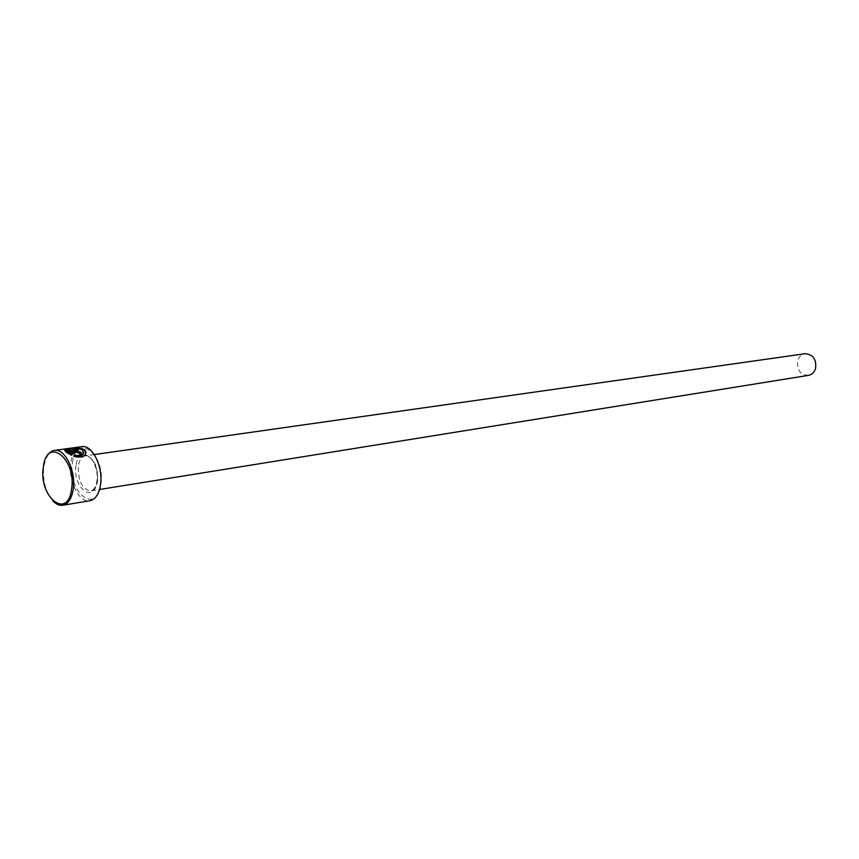 <?xml version="1.0" encoding="UTF-8"?>
<svg xmlns="http://www.w3.org/2000/svg" width="859" height="859" viewBox="0 0 859 859"><rect width="100%" height="100%" fill="white"/><g stroke="black" fill="none" stroke-linecap="round" stroke-linejoin="round"><path stroke-width="0.64" stroke-dasharray="4.29 3.22" d="M66.744 450.417L67.109 450.062C71.555 448.312 76.709 448.409 82.593 450.352L83.817 452.586M64.565 450.363L65.649 451.727M78.201 448.419L68.001 449.214M72.424 462.711C76 431.905 106.129 454.39 100.793 484.712C96.573 515.572 67.217 491.939 72.424 462.711M81.712 446.669C76.086 447.85 72.478 453.101 70.889 462.4C67.807 480.181 79.103 503.256 89.894 500.743M53.033 501.076C45.559 492.003 42.467 480.417 43.755 466.319L46.407 457.267M808.34 375.383C800.094 374.782 796.561 369.799 797.743 360.436C799.074 356.625 801.511 354.38 805.066 353.715M67.378 452.983L71.608 455.753L72.242 454.175M78.942 453.788L80.08 454.572M80.005 455.077L81.358 454.4L81.143 452.822M70.127 453.735L79.318 453.08M73.649 456.537C78.985 458.201 82.829 457.697 85.181 455.002L85.921 453.08M65.574 452.221L78.459 449.955M78.384 450.449L77.761 450.052M97.582 480.879C98.012 465.986 93.942 457.632 85.374 455.818C81.734 456.591 79.404 459.984 78.362 465.997C77.954 480.879 82.067 489.19 90.689 490.918C94.222 490.124 96.519 486.785 97.582 480.879M76.054 465.524C72.188 487.246 93.985 504.609 97.035 481.802C100.975 459.479 78.77 442.739 76.054 465.524M94.243 454.561L85.374 455.818C91.14 454.078 99 469.229 96.884 481.158C95.886 486.946 93.824 490.199 90.689 490.918L99.537 489.49"/><path stroke-width="1.29" d="M83.817 452.586L83.237 454.089C81.433 456.043 78.427 456.473 74.218 455.377L74.293 454.883C78.491 455.968 81.498 455.538 83.312 453.584L82.668 449.848C76.795 447.915 71.63 447.818 67.185 449.568L66.852 450.696L77.321 449.257L78.459 449.955L65.649 451.727L65.101 449.472C70.631 447.453 77.085 447.496 84.483 449.601L85.975 451.909L85.256 454.497C82.904 457.192 79.06 457.707 73.724 456.032L74.293 454.883M85.921 453.08L84.407 450.095L78.201 448.419M68.001 449.214L64.565 450.363M79.382 453.155L77.933 452.156L70.202 453.241L72.242 454.175L71.684 455.249L66.766 452.575L76.838 451.168L81.218 452.317L81.433 453.896L80.08 454.572L79.468 453.08M81.143 452.822L76.762 451.673L67.378 452.983M62.75 505.253L89.894 500.743C95.295 499.519 98.817 494.376 100.439 485.335C103.681 467.521 92.321 444.361 81.712 446.669L54.439 450.395C64.973 448.087 76.322 471.612 73.165 489.662C71.576 498.832 68.108 504.029 62.75 505.253C59.454 505.726 56.222 504.34 53.033 501.076M71.576 489.34C76.762 458.588 46.783 435.663 43.347 466.909C38.279 496.556 67.496 520.651 71.576 489.34M46.407 457.267C48.48 453.208 51.153 450.921 54.439 450.395M94.243 454.561L805.066 353.715C813.226 354.423 816.705 359.427 815.502 368.736C814.182 372.473 811.798 374.696 808.34 375.383L99.537 489.49M72.006 454.615L70.202 453.241M74.218 455.377L73.874 456.086M77.761 450.052L77.321 449.257M77.246 449.751L66.852 450.696M66.777 451.2L66.744 450.417"/></g></svg>
